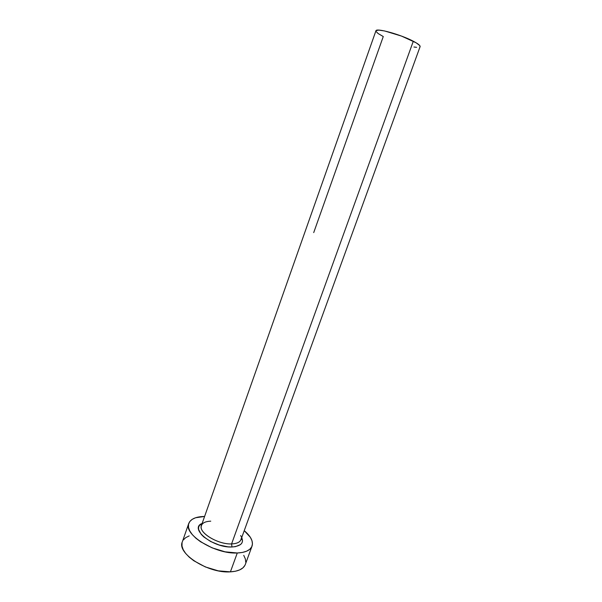 <?xml version="1.0" encoding="UTF-8"?>
<svg xmlns="http://www.w3.org/2000/svg" width="602" height="602" viewBox="0 0 602 602"><rect width="100%" height="100%" fill="white"/><g stroke="black" fill="none" stroke-linecap="round" stroke-linejoin="round"><path stroke-width="0.9" d="M210.753 521.174C204.868 521.422 201.678 523.236 201.181 526.622C199.917 533.726 218.767 544.577 231.589 543.915L231.958 546.985C213.59 548.031 189.72 529.451 201.286 523.755M313.717 232.605L383.271 36.541L378.146 33.554L375.934 31.319M241.771 537.436L242.538 540.912L241.974 542.891L240.574 544.547L235.472 546.639L231.958 546.985L231.589 543.915C236.759 543.719 239.889 542.289 240.973 539.64L420.098 46.655C420.362 45.564 418.097 43.758 413.303 41.229L231.589 543.915L413.303 41.229C400.646 34.48 375.926 27.677 375.919 30.837L201.414 525.478C198.035 532.356 217.849 544.652 231.589 543.915C237.587 543.644 240.8 541.815 241.221 538.451M188.735 523.507L182.301 541.92C176.597 553.411 208.315 573.646 230.415 571.855L237.278 552.982L242.395 552.448L246.602 551.199L249.747 549.31L251.711 546.864L252.464 543.967L251.997 540.739L250.349 537.315L244.239 530.655C250.831 536.254 253.434 541.409 252.042 546.112C250.349 550.296 245.428 552.591 237.278 552.982L230.415 571.855C238.58 571.313 243.547 568.86 245.307 564.48L252.02 546.164M237.278 552.982C215.223 554.374 183.226 534.418 188.757 523.454C190.668 518.939 195.951 516.606 204.597 516.463L195.56 517.758L192.136 519.375L189.75 521.58L188.516 524.304L188.516 527.457L189.773 530.919L192.256 534.553L195.898 538.218L200.556 541.755L212.16 547.865L225.125 551.831L237.278 552.982M240.634 535.539C244.728 542.282 241.838 546.097 231.958 546.985L227.977 546.827L219.256 545.036L210.723 541.544L203.785 536.924L201.271 534.433L198.63 529.572L198.577 527.397L199.375 525.508L202.197 523.273M182.052 542.808L182 546.089L183.204 549.664L185.634 553.404L189.224 557.159L193.829 560.763L205.35 566.933L218.27 570.846L230.415 571.855L235.548 571.215L239.784 569.853L242.96 567.837L244.969 565.263M245.767 562.245L245.345 558.897L243.75 555.36M189.201 535.893L185.747 537.624L183.324 539.956M376.069 30.597L378.861 30.115L384.686 30.973L401.519 36.09L416.178 42.825L419.647 45.459L420.128 46.392L419.76 47.031M416.599 47.34L413.943 47.009M201.903 524.094L201.151 525.057L201.414 525.478M240.973 539.64L241.44 539.49L241.47 538.263"/></g></svg>
